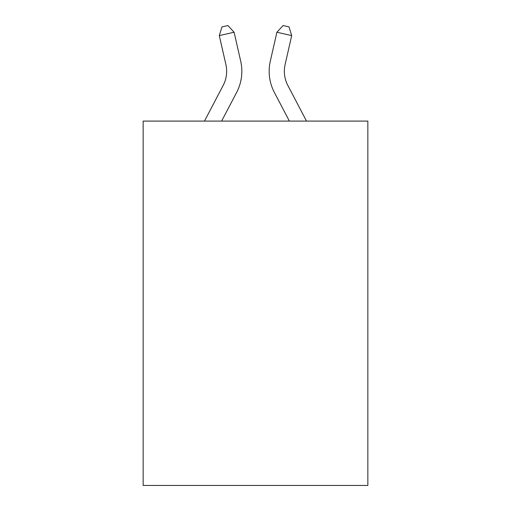 <?xml version="1.0" encoding="UTF-8"?>
<svg xmlns="http://www.w3.org/2000/svg" width="511" height="511" viewBox="0 0 511 511"><rect width="100%" height="100%" fill="white"/><g stroke="black" fill="none" stroke-linecap="round" stroke-linejoin="round"><path stroke-width="0.77" d="M367.843 121.094L367.843 485.45L143.157 485.45L143.157 121.094L367.843 121.094M223.186 85.388A30.366 30.366 -48 0 0 225.894 64.552A30.366 30.366 -48 0 1 223.186 85.388A30.366 30.366 -48 0 0 225.894 64.552A30.366 30.366 -48 0 1 223.186 85.388A30.366 30.366 -48 0 0 225.894 64.552A30.366 30.366 -48 0 1 223.186 85.388A30.366 30.366 -48 0 0 225.894 64.552A30.366 30.366 -48 0 1 223.186 85.388A30.366 30.366 -48 0 0 225.894 64.552A30.366 30.366 -48 0 1 223.186 85.388A30.366 30.366 -48 0 0 225.894 64.552A30.366 30.366 -48 0 1 223.186 85.388A30.366 30.366 -48 0 0 225.894 64.552A30.366 30.366 -48 0 1 223.186 85.388A30.366 30.366 -48 0 0 225.894 64.552A30.366 30.366 -48 0 1 223.186 85.388A30.366 30.366 -48 0 0 225.894 64.552A30.366 30.366 -48 0 1 223.186 85.388A30.366 30.366 -48 0 0 225.894 64.552A30.366 30.366 -48 0 1 223.186 85.388A30.366 30.366 -48 0 0 225.894 64.552A30.366 30.366 -48 0 1 223.186 85.388A30.366 30.366 -48 0 0 225.894 64.552A30.366 30.366 -48 0 1 223.186 85.388A30.366 30.366 -48 0 0 225.894 64.552A30.366 30.366 -48 0 1 223.186 85.388A30.366 30.366 -48 0 0 225.894 64.552A30.366 30.366 -48 0 1 223.186 85.388A30.366 30.366 -48 0 0 225.894 64.552A30.366 30.366 -48 0 1 223.186 85.388A30.366 30.366 -48 0 0 225.894 64.552A30.366 30.366 -48 0 1 223.186 85.388A30.366 30.366 -48 0 0 225.894 64.552A30.366 30.366 -48 0 1 223.186 85.388A30.366 30.366 -48 0 0 225.894 64.552A30.366 30.366 -48 0 1 223.186 85.388A30.366 30.366 -48 0 0 225.894 64.552A30.366 30.366 -48 0 1 223.186 85.388A30.366 30.366 -48 0 0 225.894 64.552A30.366 30.366 -48 0 1 223.186 85.388A30.366 30.366 -48 0 0 225.894 64.552A30.366 30.366 -48 0 1 223.186 85.388A30.366 30.366 -48 0 0 225.894 64.552A30.366 30.366 -48 0 1 223.186 85.388A30.366 30.366 -48 0 0 225.894 64.552A30.366 30.366 -48 0 1 223.186 85.388L204.483 121.094L223.186 85.388A30.366 30.366 -37.7 0 0 225.894 64.552L219.302 35.61L221.985 26.898L227.906 25.55L234.102 32.238L240.7 61.179A45.543 45.543 132 0 1 236.638 92.434L221.621 121.094L236.638 92.434M287.814 85.388A30.366 30.366 48 0 1 285.106 64.552A30.366 30.366 48 0 0 287.814 85.388A30.366 30.366 48 0 1 285.106 64.552A30.366 30.366 48 0 0 287.814 85.388A30.366 30.366 48 0 1 285.106 64.552A30.366 30.366 48 0 0 287.814 85.388A30.366 30.366 48 0 1 285.106 64.552A30.366 30.366 48 0 0 287.814 85.388A30.366 30.366 48 0 1 285.106 64.552A30.366 30.366 48 0 0 287.814 85.388A30.366 30.366 48 0 1 285.106 64.552A30.366 30.366 48 0 0 287.814 85.388A30.366 30.366 48 0 1 285.106 64.552A30.366 30.366 48 0 0 287.814 85.388A30.366 30.366 48 0 1 285.106 64.552A30.366 30.366 48 0 0 287.814 85.388A30.366 30.366 48 0 1 285.106 64.552A30.366 30.366 48 0 0 287.814 85.388A30.366 30.366 48 0 1 285.106 64.552A30.366 30.366 48 0 0 287.814 85.388A30.366 30.366 48 0 1 285.106 64.552A30.366 30.366 48 0 0 287.814 85.388A30.366 30.366 48 0 1 285.106 64.552A30.366 30.366 48 0 0 287.814 85.388A30.366 30.366 48 0 1 285.106 64.552A30.366 30.366 48 0 0 287.814 85.388A30.366 30.366 48 0 1 285.106 64.552A30.366 30.366 48 0 0 287.814 85.388A30.366 30.366 48 0 1 285.106 64.552A30.366 30.366 48 0 0 287.814 85.388A30.366 30.366 48 0 1 285.106 64.552A30.366 30.366 48 0 0 287.814 85.388A30.366 30.366 48 0 1 285.106 64.552A30.366 30.366 48 0 0 287.814 85.388A30.366 30.366 48 0 1 285.106 64.552A30.366 30.366 48 0 0 287.814 85.388A30.366 30.366 48 0 1 285.106 64.552A30.366 30.366 48 0 0 287.814 85.388A30.366 30.366 48 0 1 285.106 64.552A30.366 30.366 48 0 0 287.814 85.388A30.366 30.366 48 0 1 285.106 64.552A30.366 30.366 48 0 0 287.814 85.388A30.366 30.366 48 0 1 285.106 64.552A30.366 30.366 48 0 0 287.814 85.388A30.366 30.366 48 0 1 285.106 64.552A30.366 30.366 48 0 0 287.814 85.388L306.517 121.094L287.814 85.388A30.366 30.366 37.7 0 1 285.106 64.552L291.698 35.61L276.898 32.238L270.3 61.179A45.543 45.543 -132 0 0 274.362 92.434L289.379 121.094L274.362 92.434M234.102 32.238L240.7 61.179L234.102 32.238L240.7 61.179L234.102 32.238L240.7 61.179L234.102 32.238L240.7 61.179L234.102 32.238L240.7 61.179L234.102 32.238L240.7 61.179L234.102 32.238L240.7 61.179L234.102 32.238L240.7 61.179L234.102 32.238L240.7 61.179L234.102 32.238L240.7 61.179L234.102 32.238L240.7 61.179L234.102 32.238L240.7 61.179L234.102 32.238L240.7 61.179L234.102 32.238L240.7 61.179L234.102 32.238L240.7 61.179L234.102 32.238L240.7 61.179L234.102 32.238L240.7 61.179L234.102 32.238L240.7 61.179L234.102 32.238L240.7 61.179L234.102 32.238L240.7 61.179L234.102 32.238L240.7 61.179L234.102 32.238L240.7 61.179L234.102 32.238L240.7 61.179L234.102 32.238L219.302 35.61M276.898 32.238L270.3 61.179L276.898 32.238L270.3 61.179L276.898 32.238L270.3 61.179L276.898 32.238L270.3 61.179L276.898 32.238L270.3 61.179L276.898 32.238L270.3 61.179L276.898 32.238L270.3 61.179L276.898 32.238L270.3 61.179L276.898 32.238L270.3 61.179L276.898 32.238L270.3 61.179L276.898 32.238L270.3 61.179L276.898 32.238L270.3 61.179L276.898 32.238L270.3 61.179L276.898 32.238L270.3 61.179L276.898 32.238L270.3 61.179L276.898 32.238L270.3 61.179L276.898 32.238L270.3 61.179L276.898 32.238L270.3 61.179L276.898 32.238L270.3 61.179L276.898 32.238L270.3 61.179L276.898 32.238L270.3 61.179L276.898 32.238L270.3 61.179L276.898 32.238L270.3 61.179L276.898 32.238L283.094 25.55L289.015 26.898L291.698 35.61"/></g></svg>
